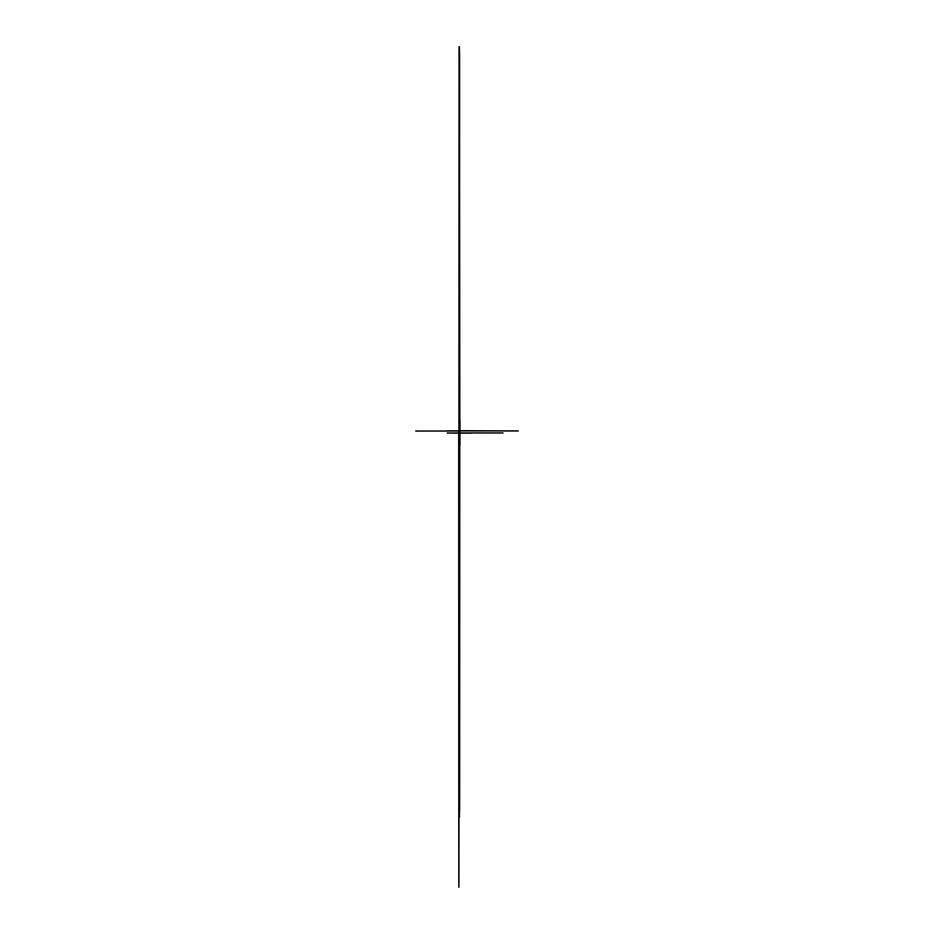 <?xml version="1.0" encoding="UTF-8"?>
<svg xmlns="http://www.w3.org/2000/svg" width="934" height="934" viewBox="0 0 934 934"><rect width="100%" height="100%" fill="white"/><g stroke="black" fill="none" stroke-linecap="round" stroke-linejoin="round"><path stroke-width="0.7" stroke-dasharray="4.67 3.5" d="M459.668 433.072L459.785 431.847L459.995 433.002L458.769 433.283L458.863 430.667L459.785 430.936L458.792 430.819L458.792 433.002L458.792 430.948L459.785 430.936L459.785 433.014L458.816 433.014M458.933 430.878L459.773 430.796L459.645 432.944M458.874 430.737L458.769 433.154L459.75 433.131L459.715 431.438M458.769 433.283L458.792 430.948L459.785 430.971L459.038 430.948L459.785 430.948L459.773 433.154L458.769 433.119M459.189 433.014L459.762 431.893L459.738 432.816M459.797 431.998L459.551 431.029L459.785 433.131L458.769 433.037L459.54 433.154L459.563 430.796M458.933 431.368L459.785 430.878L459.481 432.979M459.003 431.018L458.839 433.283L458.816 431.239M459.33 430.819L459.318 431.485M459.493 430.796L459.458 432.512M459.458 430.959L459.014 433.002M459.54 433.131L459.61 431.029M459.154 431.018L459.213 433.026M459.178 432.909L459.995 432.932L459.715 430.796L459.867 432.022M459.75 432.827L459.82 431.893M459.423 430.831L459.551 432.921L458.968 430.936M459.026 432.932L458.769 430.796M459.365 432.909L459.621 430.796M459.493 433.026L459.738 431.029M459.423 433.026L459.283 431.018L459.353 433.026M459.283 433.026L459.108 431.018L459.096 433.154M459.049 431.018L459.049 433.154M458.769 431.018L459.691 431.041L459.68 433.154M458.979 430.948L458.979 433.154M459.726 432.967L459.75 430.796M459.75 433.061L458.769 433.061L459.785 433.107M458.874 433.189L458.874 432.36M459.96 432.08L459.96 433.037"/><path stroke-width="1.4" d="M459.785 433.014L459.785 431.847L459.995 433.002L458.792 433.131L459.785 433.014L458.792 433.131L458.863 430.667L459.785 430.936L458.792 430.819L458.792 433.002L458.792 430.948L459.785 430.936L459.785 433.014L458.396 433.026L459.75 433.037L459.75 433.89L459.797 433.014M459.983 433.014L459.762 431.893L459.738 432.816M459.995 432.991L459.995 445.518M459.995 432.617L459.995 420.078M459.96 432.033L459.96 430.936M459.236 430.924L472.487 430.948L459.411 430.924L459.75 348.265L459.645 432.944M458.874 430.936L458.909 885.829L458.769 433.119M458.874 433.283L458.874 434.077M458.804 430.948L460.24 430.994L458.816 430.936L458.839 887.3L458.816 430.948L459.808 430.948M458.816 433.014L447.281 433.014L459.54 433.014L459.54 812.627L459.54 431.029L459.668 809.941L459.633 433.026L459.645 433.89L459.633 433.119L471.472 433.119L459.201 433.119L459.131 435.267L459.189 433.014M458.769 430.843L447.047 430.843L459.598 430.819L458.874 430.796L459.026 46.852L458.991 432.932L503.006 432.944L459.423 432.932L459.435 46.7L459.458 432.512M459.528 433.119L459.411 817.238L459.4 430.878L460.24 430.878L458.816 431.239M458.792 433.283L458.792 882.163L458.664 430.913L465.237 430.936L459.785 430.936L459.703 428.764L459.505 430.831L459.551 51.662L459.318 431.485M459.33 430.819L458.921 885.455L459.458 430.959M459.668 433.072L459.773 525.071L459.773 430.948L518.242 430.948L459.049 430.702L459.014 433.002M459.481 432.979L459.493 50.308L459.867 432.022M458.769 430.796L459.423 430.831M459.797 431.998L459.68 803.45L459.68 433.154M459.621 430.796L459.621 53.005L459.341 432.909M459.738 431.029L459.481 817.273L459.353 433.026M459.423 433.026L459.236 817.18L459.213 433.026M459.493 433.026L459.306 817.203L459.283 433.026M459.318 433.119L459.178 817.157L459.189 431.053M459.108 433.154L459.108 817.133L459.201 433.131M459.049 433.154L459.049 817.11L459.003 430.854M458.979 433.154L458.979 430.948M458.769 431.018L415.758 431.041L459.61 431.041M459.75 430.796L459.75 350.238L459.726 432.967M459.785 430.936L458.968 430.936M458.769 433.014L453.831 433.142L459.014 432.909M459.75 433.119L458.711 433.119L459.75 433.131L459.715 431.438M459.75 432.827L459.82 431.893M458.839 430.959L459.493 430.889M459.365 431.018L459.365 817.227L459.376 431.053M459.236 431.018L459.236 817.18L459.248 431.053M459.306 431.018L459.306 817.203L459.318 431.053M459.108 431.018L459.108 817.133L459.119 431.053M459.75 433.061L458.711 433.061L459.75 433.107"/></g></svg>

